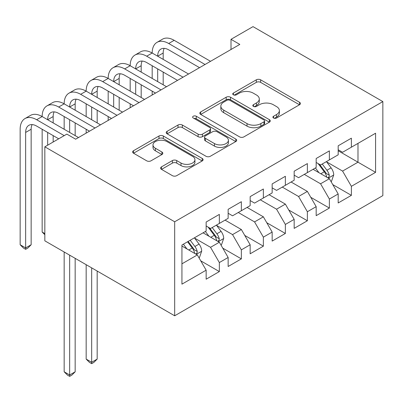 <?xml version="1.0" encoding="UTF-8"?>
<svg xmlns="http://www.w3.org/2000/svg" width="403" height="403" viewBox="0 0 403 403"><rect width="100%" height="100%" fill="white"/><g stroke="black" fill="none" stroke-linecap="round" stroke-linejoin="round"><path stroke-width="0.6" d="M273.541 118.014A2.136 1.234 0 0 0 276.569 118.014L299.515 104.765A3.053 1.763 0 0 0 300.411 103.516A3.053 1.763 0 0 0 299.515 102.266L260.635 79.819A3.053 1.763 0 0 0 256.318 79.819L233.367 93.073A2.136 1.234 0 0 0 232.743 93.944A2.136 1.234 0 0 0 233.367 94.816A2.136 1.234 0 0 0 236.39 94.816L239.362 93.103A9.773 5.642 0 0 1 253.185 93.103L256.424 94.972A9.773 5.642 0 0 1 259.29 98.962A9.773 5.642 0 0 1 256.424 102.956L253.457 104.669A2.136 1.234 0 0 0 252.827 105.541A2.136 1.234 0 0 0 253.457 106.417A2.136 1.234 0 0 0 256.479 106.417L259.446 104.699A9.773 5.642 0 0 1 273.274 104.699L276.513 106.568A9.773 5.642 0 0 1 279.375 110.563A9.773 5.642 0 0 1 276.513 114.553L273.541 116.266A2.136 1.234 0 0 0 272.917 117.142A2.136 1.234 0 0 0 273.541 118.014L273.541 116.266M161.492 166.867A3.053 1.763 0 0 0 160.596 168.116A3.053 1.763 0 0 0 161.492 169.361L172.398 175.658A3.053 1.763 0 0 0 176.721 175.658L202.21 160.943A3.053 1.763 0 0 0 203.102 159.694A3.053 1.763 0 0 0 202.21 158.45L163.326 136.002A3.053 1.763 0 0 0 159.009 136.002L133.519 150.717A3.053 1.763 0 0 0 132.627 151.966A3.053 1.763 0 0 0 133.519 153.211L146.697 160.817A3.053 1.763 0 0 0 151.014 160.817L161.925 154.52A3.053 1.763 0 0 0 162.817 153.276A3.053 1.763 0 0 0 161.925 152.027L155.392 148.254A8.171 4.72 0 0 1 152.999 144.919A8.171 4.72 0 0 1 158.041 140.561A8.171 4.72 0 0 1 166.948 141.584L192.543 156.359A8.171 4.72 0 0 1 194.936 159.694A8.171 4.72 0 0 1 189.894 164.056A8.171 4.72 0 0 1 180.987 163.034L176.721 160.57A3.053 1.763 0 0 0 172.398 160.57L161.492 166.867L161.492 169.361M44.839 146.818L174.675 221.776L174.675 315.791L44.839 240.833L44.839 146.818L66.848 134.113L75.648 139.191L239.81 44.416L231.01 39.333L231.01 49.498M231.01 39.333L253.013 26.628L382.85 101.586L174.675 221.776M239.578 136.874A3.053 1.763 0 0 0 243.896 136.874L269.385 122.159A3.053 1.763 0 0 0 270.282 120.91A3.053 1.763 0 0 0 269.385 119.666L230.506 97.219A3.053 1.763 0 0 0 226.184 97.219L200.694 111.933A3.053 1.763 0 0 0 199.802 113.183A3.053 1.763 0 0 0 200.694 114.427L239.578 136.874M194.1 118.477A2.136 1.234 0 0 1 196.266 118.774L196.266 116.235L235.795 139.055A3.053 1.763 0 0 1 236.692 140.304A3.053 1.763 0 0 1 235.795 141.554L210.311 156.268A3.053 1.763 0 0 1 205.988 156.268L167.109 133.821L167.109 131.328A3.053 1.763 0 0 0 166.212 132.572A3.053 1.763 0 0 0 167.109 133.821M167.109 131.328L178.015 125.026A3.053 1.763 0 0 1 182.337 125.026L198.105 134.134A3.053 1.763 0 0 0 202.422 134.134L209.661 129.952A3.053 1.763 0 0 0 210.557 128.708A3.053 1.763 0 0 0 209.661 127.459L193.244 117.983A2.136 1.234 0 0 1 192.619 117.107A2.136 1.234 0 0 1 193.939 115.968A2.136 1.234 0 0 1 196.266 116.235M174.675 315.791L382.85 195.606L382.85 101.586M338.177 150.757L357.985 162.187L357.985 143.387L375.586 133.222L351.381 147.196L351.381 138.179L338.177 145.8L338.177 154.823L329.377 159.9L329.377 150.883L316.174 158.505L316.174 167.527L307.368 172.61L307.368 163.588L294.165 171.21L294.165 180.232L285.364 185.315L285.364 176.292L272.161 183.914L272.161 192.936L263.361 198.019L263.361 188.997L250.157 196.619L250.157 205.641L241.352 210.724L241.352 201.702L228.148 209.323L228.148 218.345L219.348 223.428L219.348 214.406L206.145 222.028L206.145 231.05L181.934 245.024L181.934 284.155L206.145 270.181L197.339 254.938L181.934 246.042M375.586 133.222L375.586 172.353L351.381 186.327L342.58 171.084L326.626 161.87M332.787 184.614L351.381 195.349L351.381 186.327M351.381 195.349L338.177 202.971L338.177 193.954L329.377 199.037L320.571 183.788L304.29 174.388M310.784 197.319L329.377 208.054L329.377 199.037M329.377 208.054L316.174 215.676L316.174 206.658L307.368 211.741L298.568 196.493L282.281 187.093M288.775 210.023L307.368 220.758L307.368 211.741M307.368 220.758L294.165 228.385L294.165 219.363L285.364 224.446L276.564 209.197L260.278 199.797M266.771 222.728L285.364 233.463L285.364 224.446M285.364 233.463L272.161 241.09L272.161 232.068L263.361 237.15L254.555 221.902L238.274 212.502M244.762 235.433L263.361 246.168L263.361 237.15M263.361 246.168L250.157 253.794L250.157 244.772L241.352 249.855L232.551 234.606L216.597 225.398M222.758 248.137L241.352 258.877L241.352 249.855M241.352 258.877L228.148 266.499L228.148 257.477L219.348 262.56L210.542 247.311L194.589 238.102M200.754 260.842L219.348 271.582L219.348 262.56M219.348 271.582L206.145 279.203L206.145 270.181M206.145 225.967L210.542 228.511L219.348 223.428M181.934 263.829L197.339 254.938M228.148 213.263L232.551 215.806L241.352 210.724M210.542 247.311L219.348 242.233L203.062 232.828M228.148 257.477L219.348 242.233M250.157 200.558L254.555 203.102L263.361 198.019M232.551 234.606L241.352 229.524L225.065 220.124M250.157 244.772L241.352 229.524M272.161 187.853L276.564 190.392L285.364 185.315M254.555 221.902L263.361 216.819L247.074 207.419M272.161 232.068L263.361 216.819M294.165 175.149L298.568 177.688L307.368 172.61M276.564 209.197L285.364 204.114L269.078 194.714M294.165 219.363L285.364 204.114M316.174 162.444L320.571 164.983L329.377 159.9M298.568 196.493L307.368 191.41L291.087 182.01M316.174 206.658L307.368 191.41M338.177 149.74L342.58 152.279L351.381 147.196M320.571 183.788L329.377 178.705L313.091 169.305M338.177 193.954L329.377 178.705M342.58 171.084L357.985 162.187L375.586 172.353M274.398 118.316L276.513 117.092A9.773 5.642 0 0 0 279.375 113.102L279.375 110.563M259.29 98.962L259.29 101.506A9.773 5.642 0 0 1 256.424 105.495L254.308 106.714M299.474 104.785L260.635 82.363A3.053 1.763 0 0 0 256.318 82.363L234.219 95.118M269.345 122.185L230.506 99.758A3.053 1.763 0 0 0 226.184 99.758L200.739 114.452M263.985 121.787A2.136 1.234 0 0 0 264.61 120.91A2.136 1.234 0 0 0 263.985 120.039L229.856 100.337A2.136 1.234 0 0 0 226.834 100.337L223.7 102.145A9.773 5.642 0 0 0 220.839 106.135A9.773 5.642 0 0 0 223.7 110.125L247.029 123.595A9.773 5.642 0 0 0 260.852 123.595L263.985 121.787L263.985 124.326A2.136 1.234 0 0 0 264.61 123.454L264.61 120.91M220.839 106.135L220.839 108.674A9.773 5.642 0 0 0 223.7 112.664L223.7 110.125M263.985 124.326L260.852 126.134A9.773 5.642 0 0 1 247.029 126.134L223.7 112.664M167.149 133.841L178.015 127.57L178.015 125.026M210.557 128.708L210.557 131.247A3.053 1.763 0 0 1 209.661 132.496L202.422 136.672A3.053 1.763 0 0 1 198.105 136.672L182.337 127.57A3.053 1.763 0 0 0 178.015 127.57M196.266 118.774L235.755 141.574M214.467 143.579A8.171 4.72 0 0 0 223.373 144.601A8.171 4.72 0 0 0 228.415 140.244A8.171 4.72 0 0 0 226.023 136.904L217.005 131.7A3.053 1.763 0 0 0 212.683 131.7L205.449 135.876A3.053 1.763 0 0 0 204.553 137.126A3.053 1.763 0 0 0 205.449 138.37L214.467 143.579L214.467 146.118A8.171 4.72 0 0 0 223.373 147.14A8.171 4.72 0 0 0 228.415 142.783L228.415 140.244M204.553 137.126L204.553 139.665A3.053 1.763 0 0 0 205.449 140.914L205.449 138.37M214.467 146.118L205.449 140.914M194.936 159.694L194.936 162.238A8.171 4.72 0 0 1 189.894 166.595A8.171 4.72 0 0 1 180.987 165.573L176.721 163.109A3.053 1.763 0 0 0 172.398 163.109L161.532 169.386M152.999 144.919L152.999 147.458A8.171 4.72 0 0 0 155.392 150.798L155.392 148.254M161.885 154.545L155.392 150.798M202.17 160.968L163.326 138.541A3.053 1.763 0 0 0 159.009 138.541L133.559 153.236M331.004 181.526L331.533 181.224L333.734 174.867A8.246 4.76 -120 0 0 331.1 167.844L326.425 161.608M318.975 172.701L315.423 167.96M313.761 169.693L313.358 169.149M327.82 177.809L329.1 176.66L329.281 175.219A8.246 4.76 -120 0 0 326.919 170.262L322.244 164.021M319.574 164.409L325.352 172.116A4.201 2.428 60 0 1 326.113 173.391L329.281 175.219M318.123 163.573L324.279 171.784A8.246 4.76 60 0 1 326.642 176.746L326.808 177.224M58.702 138.813L36.653 126.084A15.561 8.982 -120 0 0 28.875 125.313A15.561 8.982 -120 0 0 25.651 132.436L25.651 247.926L20.15 244.747L20.15 129.257A23.339 13.475 60 0 1 24.986 118.573L30.487 115.399A23.339 13.475 60 0 1 42.154 116.553A23.339 13.475 60 0 1 46.99 105.868L52.491 102.694A23.339 13.475 60 0 1 64.163 103.848A23.339 13.475 60 0 1 68.994 93.164L74.5 89.985A23.339 13.475 60 0 1 86.166 91.143A23.339 13.475 60 0 1 91.002 80.459L96.503 77.28A23.339 13.475 60 0 1 108.175 78.439A23.339 13.475 60 0 1 113.006 67.754L118.507 64.576A23.339 13.475 60 0 1 130.179 65.734A23.339 13.475 60 0 1 135.015 55.05L140.516 51.871A23.339 13.475 60 0 1 152.183 53.03A23.339 13.475 60 0 1 157.019 42.345L162.52 39.167A23.339 13.475 60 0 1 174.192 40.325L210.542 61.311M157.019 42.345A23.339 13.475 60 0 1 168.691 43.499L205.041 64.49M199.54 67.664L168.691 49.851A15.561 8.982 -120 0 0 160.908 49.08A15.561 8.982 -120 0 0 157.689 56.203L163.19 53.03L163.19 59.382M164.162 48.365A15.561 8.982 -120 0 0 163.19 53.03M157.689 68.908L157.689 81.613M163.19 72.087L163.19 84.791M152.183 95.007L152.183 91.143M152.183 78.439L152.183 65.734M135.015 55.05A23.339 13.475 60 0 1 146.682 56.203L152.183 53.03L188.539 74.016M146.682 56.203L183.038 77.195M177.537 80.368L146.682 62.556A15.561 8.982 -120 0 0 138.904 61.785A15.561 8.982 -120 0 0 135.68 68.908L141.181 65.734L141.181 72.087M142.158 61.07A15.561 8.982 -120 0 0 141.181 65.734M135.68 81.613L135.68 94.317M141.181 84.791L141.181 97.496M130.179 107.712L130.179 103.848M130.179 91.143L130.179 78.439M113.006 67.754A23.339 13.475 60 0 1 124.678 68.908L130.179 65.734L166.535 86.721M124.678 68.908L161.029 89.899M155.528 93.073L124.678 75.26A15.561 8.982 -120 0 0 116.895 74.49A15.561 8.982 -120 0 0 113.676 81.613L119.177 78.439L119.177 84.791M120.149 73.774A15.561 8.982 -120 0 0 119.177 78.439M113.676 94.317L113.676 107.027M119.177 97.496L119.177 110.2M108.175 120.416L108.175 116.553M108.175 103.848L108.175 91.143M91.002 80.459A23.339 13.475 60 0 1 102.674 81.613L108.175 78.439L144.526 99.425M102.674 81.613L139.025 102.604M133.524 105.777L102.674 87.965A15.561 8.982 -120 0 0 94.891 87.194A15.561 8.982 -120 0 0 91.667 94.317L97.168 91.143L97.168 97.496M98.146 86.479A15.561 8.982 -120 0 0 97.168 91.143M91.667 107.027L91.667 119.731M97.168 110.2L97.168 122.905M86.166 133.121L86.166 129.257M86.166 116.553L86.166 103.848M68.994 93.164A23.339 13.475 60 0 1 80.665 94.317L86.166 91.143L122.522 112.13M80.665 94.317L117.021 115.308M111.52 118.482L80.665 100.674A15.561 8.982 -120 0 0 72.888 99.904A15.561 8.982 -120 0 0 69.664 107.027L75.165 103.848L75.165 110.2M76.137 99.183A15.561 8.982 -120 0 0 75.165 103.848M69.664 119.731L69.664 132.436M75.165 122.905L75.165 135.609M64.163 129.257L64.163 116.553M220.975 245.049L221.504 244.747L223.705 238.395A8.246 4.76 -120 0 0 221.071 231.372L216.396 225.131M208.945 236.229L205.394 231.483M203.732 233.216L203.329 232.677M217.791 241.332L219.071 240.183L219.252 238.747A8.246 4.76 -120 0 0 216.89 233.785L212.215 227.544M209.545 227.932L215.323 235.639A4.201 2.428 60 0 1 216.084 236.919L219.252 238.747M208.094 227.096L214.25 235.312A8.246 4.76 60 0 1 216.613 240.269L216.779 240.747M91.667 267.869L91.667 362.272L97.168 359.093L97.168 271.048M97.168 359.093L93.869 362.398L91.667 363.667L89.466 362.398L86.166 359.093L86.166 264.695M86.166 359.093L91.667 362.272L91.667 363.667M46.99 105.868A23.339 13.475 60 0 1 58.662 107.027L64.163 103.848L100.513 124.834M58.662 107.027L95.012 128.013M89.511 131.192L58.662 113.379A15.561 8.982 -120 0 0 50.879 112.608A15.561 8.982 -120 0 0 47.66 119.731L53.161 116.553L53.161 122.905M54.133 111.888A15.561 8.982 -120 0 0 53.161 116.553M47.66 132.436L47.66 145.191M53.161 135.609L53.161 142.012M44.839 233.594L42.154 232.042L42.154 129.257M42.154 232.042L44.839 234.727M198.971 257.759L199.495 257.452L201.696 251.099A8.246 4.76 -120 0 0 199.067 244.077L194.392 237.835M186.942 248.933L183.385 244.188M195.787 254.041L197.062 252.888L197.243 251.452A8.246 4.76 -120 0 0 194.886 246.49L190.211 240.248M188.146 241.442L193.314 248.344A4.201 2.428 60 0 1 194.08 249.623L197.243 251.452M187.566 241.775L192.241 248.016A8.246 4.76 60 0 1 194.604 252.973L194.77 253.452M69.664 255.164L69.664 374.976L75.165 371.798L75.165 258.343M75.165 371.798L71.865 375.102L69.664 376.372L67.462 375.102L64.163 371.798L64.163 251.991M64.163 371.798L69.664 374.976L69.664 376.372M24.986 118.573A23.339 13.475 60 0 1 36.653 119.731L42.154 116.553L78.509 137.544M36.653 119.731L64.203 135.635M32.129 124.592A15.561 8.982 -120 0 0 31.152 129.257L31.152 244.747L25.651 247.926L25.651 249.321L23.45 248.052L20.15 244.747M31.152 244.747L27.852 248.052L25.651 249.321M276.513 117.092L276.513 114.553M253.457 106.417L253.457 104.669M256.424 105.495L256.424 102.956M233.367 94.816L233.367 93.073M256.318 82.363L256.318 79.819M260.635 82.363L260.635 79.819M299.515 104.765L299.515 102.266M200.694 114.427L200.694 111.933M226.184 99.758L226.184 97.219M230.506 99.758L230.506 97.219M269.385 122.159L269.385 119.666M247.029 126.134L247.029 123.595M260.852 126.134L260.852 123.595M182.337 127.57L182.337 125.026M198.105 136.672L198.105 134.134M202.422 136.672L202.422 134.134M209.661 132.496L209.661 129.952M235.795 141.554L235.795 139.055M172.398 163.109L172.398 160.57M176.721 163.109L176.721 160.57M180.987 165.573L180.987 163.034M161.925 154.52L161.925 152.027M133.519 153.211L133.519 150.717M159.009 138.541L159.009 136.002M163.326 138.541L163.326 136.002M202.21 160.943L202.21 158.45M328.339 178.111L333.679 175.028M326.919 170.262L331.1 167.844M320.833 173.774L324.279 171.784M174.192 40.325L168.691 43.499M218.31 241.634L223.65 238.551M216.89 233.785L221.071 231.372M210.804 237.296L214.25 235.312M196.306 254.338L201.641 251.26M194.886 246.49L199.067 244.077M188.8 250.006L192.241 248.016M31.152 129.257L25.651 132.436"/></g></svg>
